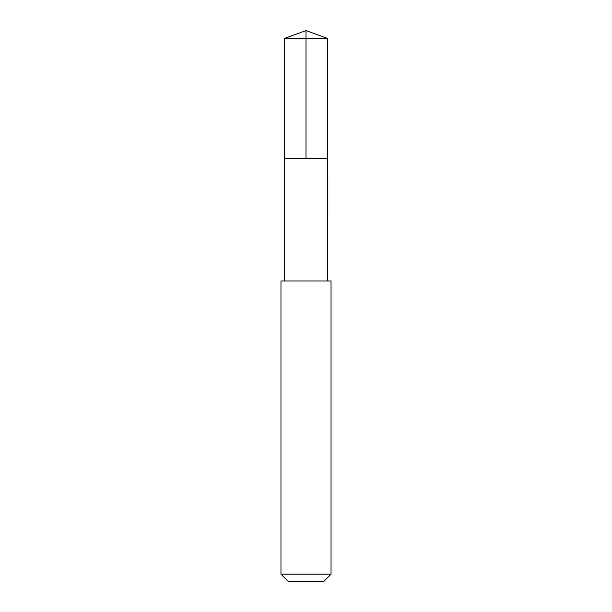 <?xml version="1.0" encoding="UTF-8"?>
<svg xmlns="http://www.w3.org/2000/svg" width="612" height="612" viewBox="0 0 612 612"><rect width="100%" height="100%" fill="white"/><g stroke="black" fill="none" stroke-linecap="round" stroke-linejoin="round"><path stroke-width="0.92" d="M284.679 158.539L327.321 158.539L327.321 38.357L284.679 38.357L284.679 158.539L327.321 158.539L327.313 280.954L284.687 280.954L284.679 158.539M285.047 280.962L280.962 280.962L280.962 574.171L331.038 574.171L331.038 280.962L285.047 280.962M331.038 574.171L323.809 581.4L288.191 581.4L280.962 574.171M306 158.539L306 30.6L284.679 38.357M306 30.6L327.321 38.357M284.687 280.954L280.962 280.962M327.313 280.954L331.038 280.962"/></g></svg>
